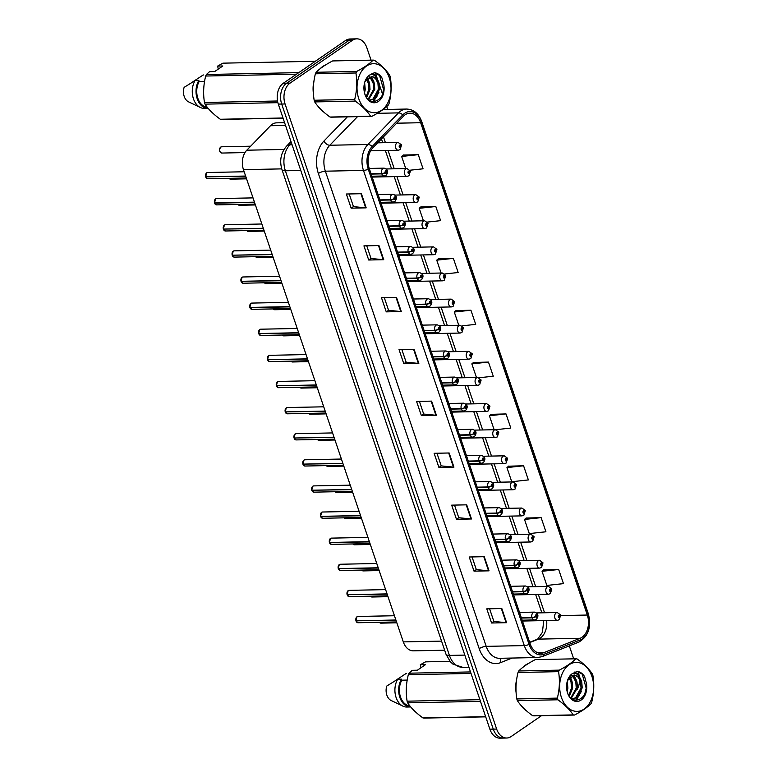 <?xml version="1.0" encoding="UTF-8"?>
<svg xmlns="http://www.w3.org/2000/svg" width="777" height="777" viewBox="0 0 777 777"><rect width="100%" height="100%" fill="white"/><g stroke="black" fill="none" stroke-linecap="round" stroke-linejoin="round"><path stroke-width="1.17" d="M444.648 650.213L413.354 650.844A15.647 10.849 -91.2 0 1 403.302 641.889L243.463 169.658A15.647 10.849 -91.2 0 1 246.795 150.204L270.513 125.719A15.647 10.849 -91.2 0 1 272.125 124.349A15.647 10.849 -91.2 0 1 276.602 122.844L284.596 122.688M322.776 66.463A25.029 17.356 88.8 0 0 320.143 68.706A25.029 17.356 88.8 0 1 322.776 66.463A25.029 17.356 88.8 0 1 325.485 64.996A25.029 17.356 88.8 0 0 322.776 66.463M314.063 80.439A25.029 17.356 88.8 0 0 313.461 93.949A25.029 17.356 88.8 0 1 314.063 80.439M318.036 106.332A25.029 17.356 88.8 0 0 323.64 111.966A25.029 17.356 88.8 0 1 318.036 106.332M525.427 665.141A25.029 17.356 88.8 0 0 522.785 667.394A25.029 17.356 88.8 0 1 525.427 665.141A25.029 17.356 88.8 0 1 528.127 663.675A25.029 17.356 88.8 0 0 525.427 665.141M516.705 679.117A25.029 17.356 88.8 0 0 516.103 692.628A25.029 17.356 88.8 0 1 516.705 679.117M520.677 705.011A25.029 17.356 88.8 0 0 526.282 710.654A25.029 17.356 88.8 0 1 520.677 705.011M405.167 114.763A16.686 11.568 -91.2 0 1 409.935 113.16A16.686 11.568 -91.2 0 1 420.658 122.717L587.305 615.044A16.686 11.568 -91.2 0 1 580.137 638.276L543.735 652.699A16.686 11.568 -91.2 0 1 540.85 653.292A16.686 11.568 -91.2 0 1 530.128 643.735L369.289 168.56A16.686 11.568 -91.2 0 1 372.843 147.815L403.438 116.229A16.686 11.568 -91.2 0 1 405.167 114.763M404.671 113.296A18.308 12.694 88.8 0 0 402.777 114.909L372.183 146.494A18.308 12.694 88.8 0 0 368.279 169.25L529.118 644.434A18.308 12.694 88.8 0 0 544.055 654.263L580.458 639.84A18.308 12.694 88.8 0 0 588.306 614.354L421.668 122.018A18.308 12.694 88.8 0 0 404.671 113.296M371.047 60.15L366.87 47.805A15.647 10.849 88.8 0 0 356.818 38.85L350.048 38.986A15.647 10.849 88.8 0 0 345.58 40.491L283.265 83.285A15.647 10.849 88.8 0 0 278.312 104.108L489.889 729.195L493.269 729.127A15.647 10.849 88.8 0 0 503.321 738.082A15.647 10.849 88.8 0 1 493.269 729.127L281.692 104.04L493.269 729.127L496.649 729.059A15.647 10.849 88.8 0 0 506.711 738.014A15.647 10.849 88.8 0 0 511.179 736.509L541.462 715.714M283.265 83.285L286.645 83.217A15.647 10.849 88.8 0 0 281.692 104.04A15.647 10.849 88.8 0 1 286.645 83.217L348.96 40.414L286.645 83.217L290.025 83.149A15.647 10.849 88.8 0 0 285.072 103.972L496.649 729.059M353.438 38.918A15.647 10.849 88.8 0 0 348.96 40.414A15.647 10.849 88.8 0 1 353.438 38.918M558.682 569.492L542.055 571.299L546.843 585.44L563.471 583.634L558.682 569.492L543.686 569.9M541.132 517.637L524.504 519.444L529.292 533.585L545.92 531.779L541.132 517.637L526.136 518.045M523.581 465.782L506.954 467.589L511.732 481.73L528.36 479.924L523.581 465.782L508.585 466.19M495.726 429.71L510.81 428.069L506.021 413.927L491.035 414.335M409.935 170.221L423.057 168.803L418.269 154.662L403.273 155.06M427.36 222.086L440.608 220.658L435.819 206.517L420.823 206.915M444.726 273.97L458.158 272.513L453.37 258.372L438.374 258.77M461.985 325.854L475.709 324.368L470.92 310.217L455.924 310.625M479.098 377.758L493.259 376.223L488.471 362.072L473.475 362.48M577.214 689.481A15.647 10.849 88.8 0 0 579.555 679.176M579.409 677.185A15.647 10.849 88.8 0 0 578.447 672.892L578.001 671.551M573.698 658.838L569.308 645.881M387.733 109.44L386.752 106.536M382.605 94.299L379.526 85.188M377.671 79.71L375.349 72.863M356.818 38.85A15.647 10.849 88.8 0 0 352.35 40.346L290.025 83.149M471.493 518.978L456.468 519.289L451.68 505.147L466.705 504.836L471.493 518.978A4.176 1.243 -18.7 0 1 471.017 518.968L466.239 504.846M489.044 570.833L474.019 571.144L469.23 556.992L484.265 556.691L489.044 570.833A4.176 1.243 -18.7 0 1 488.568 570.813L483.789 556.701M506.604 622.688L491.569 622.999L486.781 608.847L501.816 608.546L506.604 622.688A4.176 1.243 -18.7 0 1 506.118 622.668L501.34 608.556M418.842 363.413L403.817 363.723L399.028 349.582L414.054 349.271L418.842 363.413A4.176 1.243 -18.7 0 1 418.356 363.403L413.578 349.281M401.291 311.558L386.256 311.868L381.478 297.727L396.503 297.416L401.291 311.558A4.176 1.243 -18.7 0 1 400.806 311.548L396.027 297.426M383.741 259.703L368.706 260.013L363.927 245.872L378.953 245.561L383.741 259.703A4.176 1.243 -18.7 0 1 383.255 259.693L378.477 245.571M366.181 207.857L351.155 208.158L346.367 194.017L361.402 193.706L366.181 207.857A4.176 1.243 -18.7 0 1 365.705 207.838L360.926 193.716M453.943 467.123L438.918 467.433L434.129 453.292L449.155 452.981L453.943 467.123A4.176 1.243 -18.7 0 1 453.457 467.113L448.688 452.991M436.392 415.268L421.367 415.578L416.579 401.437L431.604 401.126L436.392 415.268A4.176 1.243 -18.7 0 1 435.907 415.258L431.128 401.136M421.367 415.578L423.669 413.995M419.395 401.379L423.679 414.034L435.907 415.258M438.918 467.433L441.219 465.85M436.946 453.234L441.229 465.889L453.457 467.113M351.155 208.158L353.457 206.575M349.184 193.959L353.467 206.624L365.705 207.838M368.706 260.013L371.008 258.43M366.734 245.814L371.027 258.479L383.255 259.693M386.256 311.868L388.558 310.285M384.294 297.669L388.578 310.324L400.806 311.548M403.817 363.723L406.109 362.14M401.845 349.524L406.128 362.179L418.356 363.403M491.569 622.999L493.871 621.415M489.597 608.799L493.89 621.454L506.118 622.668M474.019 571.144L476.32 569.56M472.047 556.944L476.33 569.599L488.568 570.813M456.468 519.289L458.77 517.705L471.017 518.968M488.471 362.072L471.843 363.879L473.601 362.383M476.456 377.486L471.843 363.879M470.92 310.217L454.292 312.024L456.041 310.528M458.77 325.262L454.292 312.024M453.37 258.372L436.742 260.169L438.49 258.673M441.093 273.028L436.742 260.169M435.819 206.517L419.192 208.314L420.94 206.818M423.416 220.794L419.192 208.314M418.269 154.662L401.641 156.459L403.389 154.963M405.74 168.56L401.641 156.459M506.021 413.927L489.403 415.734L491.151 414.228M494.133 429.72L489.403 415.734M506.954 467.589L508.702 466.083M524.504 519.444L526.252 517.938M542.055 571.299L543.803 569.794M458.78 517.744L454.496 505.089M489.889 729.195A15.647 10.849 88.8 0 0 499.941 738.15L506.711 738.014M370.639 150.806L398.29 150.243A3.914 2.71 -91.2 0 1 395.571 147.212A3.914 2.71 -91.2 0 1 397.008 142.793A3.914 2.71 -91.2 0 1 398.125 142.424L401.437 144.804A2.603 0.855 159.4 0 1 400.883 145.688A1.301 0.903 88.8 0 0 399.271 146.853A1.301 0.903 88.8 0 0 400.913 145.794L400.097 146.814L399.922 145.823L400.883 145.688M399.747 146.105L400.417 146.095L399.757 146.066M400.913 145.794A2.603 0.699 -16.8 0 0 401.534 145.076A2.603 0.699 -16.8 0 0 401.456 144.969M205.672 176.835L206.701 172.815L207.624 172.504A3.127 2.166 88.8 0 0 206.731 172.805A3.127 2.166 88.8 0 0 205.701 176.845L205.691 176.806M206.041 176.845L245.707 176.282M371.163 174.097L381.808 173.873A2.603 0.855 -20.6 0 0 385.275 172.62A1.301 0.903 88.8 0 0 386.878 171.455A1.301 0.903 88.8 0 0 385.237 172.523L386.062 171.494L386.227 172.484L385.275 172.62M385.237 172.523A2.603 0.699 163.2 0 1 381.701 173.572A3.914 2.71 -91.2 0 1 382.993 168.512A3.914 2.71 -91.2 0 1 384.11 168.143C388.024 169.522 388.675 171.931 386.062 175.379L384.265 175.961A3.914 2.71 -91.2 0 1 381.808 173.873M371.056 173.786L381.701 173.572M205.701 176.845L245.619 176.039M372.164 177.069L407.129 176.36A3.914 2.71 -91.2 0 1 404.409 173.329A3.914 2.71 -91.2 0 1 405.847 168.91A3.914 2.71 -91.2 0 1 406.963 168.541L410.285 170.921A2.603 0.855 159.4 0 1 409.722 171.804A1.301 0.903 88.8 0 0 408.11 172.97A1.301 0.903 88.8 0 0 409.751 171.902L408.935 172.931L408.77 171.94L409.722 171.804M409.246 172.164L408.595 172.183L409.256 172.212M409.751 171.902A2.603 0.699 -16.8 0 0 410.373 171.193A2.603 0.699 -16.8 0 0 410.295 171.086M381.012 203.185L415.967 202.476A3.914 2.71 -91.2 0 1 413.257 199.446A3.914 2.71 -91.2 0 1 414.695 195.027A3.914 2.71 -91.2 0 1 415.812 194.658L419.124 197.037A2.603 0.855 159.4 0 1 418.56 197.921A1.301 0.903 88.8 0 0 416.958 199.087A1.301 0.903 88.8 0 0 418.589 198.018L417.773 199.048L417.608 198.057L418.56 197.921M417.424 198.339L418.094 198.329M418.589 198.018A2.603 0.699 -16.8 0 0 419.211 197.309A2.603 0.699 -16.8 0 0 419.133 197.193M417.434 198.3L418.084 198.281M389.85 229.302L424.805 228.593A3.914 2.71 -91.2 0 1 422.096 225.563A3.914 2.71 -91.2 0 1 423.533 221.144A3.914 2.71 -91.2 0 1 424.65 220.775L427.962 223.154A2.603 0.855 159.4 0 1 427.399 224.038A1.301 0.903 88.8 0 0 425.796 225.204A1.301 0.903 88.8 0 0 427.437 224.135L426.612 225.165L426.447 224.174L427.399 224.038M426.262 224.456L426.932 224.436M427.437 224.135A2.603 0.699 -16.8 0 0 428.049 223.417A2.603 0.699 -16.8 0 0 427.972 223.31M426.282 224.417L426.923 224.398M398.688 255.419L433.644 254.71A3.914 2.71 -91.2 0 1 430.934 251.68A3.914 2.71 -91.2 0 1 432.371 247.261A3.914 2.71 -91.2 0 1 433.488 246.882L436.8 249.271A2.603 0.855 159.4 0 1 436.237 250.155A1.301 0.903 88.8 0 0 434.634 251.311A1.301 0.903 88.8 0 0 436.276 250.252L435.45 251.282L435.285 250.291L436.237 250.155M435.101 250.573L435.78 250.553M436.276 250.252A2.603 0.699 -16.8 0 0 436.888 249.534A2.603 0.699 -16.8 0 0 436.81 249.427M435.12 250.524L435.761 250.515M214.51 202.952L215.55 198.931L216.462 198.621A3.127 2.166 88.8 0 0 215.569 198.922A3.127 2.166 88.8 0 0 214.539 202.962L254.458 202.156M214.627 203.215A3.127 2.166 88.8 0 0 216.589 204.885L214.588 203.195L254.545 202.399M380.002 200.204L390.646 199.99A2.603 0.855 -20.6 0 0 394.114 198.737A1.301 0.903 88.8 0 0 395.716 197.572A1.301 0.903 88.8 0 0 394.085 198.63L394.901 197.611L395.066 198.601L394.114 198.737M394.085 198.63A2.603 0.699 163.2 0 1 390.549 199.679A3.914 2.71 -91.2 0 1 391.831 194.629A3.914 2.71 -91.2 0 1 392.948 194.26C396.862 195.639 397.513 198.048 394.901 201.496L393.113 202.078A3.914 2.71 -91.2 0 1 390.646 199.99M379.895 199.903L390.549 199.679M223.349 229.069L224.388 225.048L225.311 224.738A3.127 2.166 88.8 0 0 224.417 225.039A3.127 2.166 88.8 0 0 223.378 229.079L223.368 229.04M223.727 229.069L263.384 228.516M388.84 226.321L399.485 226.107A2.603 0.855 -20.6 0 0 402.952 224.854A1.301 0.903 88.8 0 0 404.555 223.689A1.301 0.903 88.8 0 0 402.923 224.747L403.739 223.727L403.904 224.718L402.952 224.854M402.923 224.747A2.603 0.699 163.2 0 1 399.388 225.796A3.914 2.71 -91.2 0 1 400.67 220.746A3.914 2.71 -91.2 0 1 401.787 220.377C405.701 221.756 406.352 224.165 403.749 227.612L401.952 228.195A3.914 2.71 -91.2 0 1 399.485 226.107M388.733 226.02L399.388 225.796M223.378 229.079L263.296 228.273M232.187 255.186L233.226 251.165L234.149 250.854A3.127 2.166 88.8 0 0 233.255 251.156A3.127 2.166 88.8 0 0 232.226 255.196L232.206 255.157M232.566 255.186L272.222 254.633M397.678 252.438L408.333 252.224A2.603 0.855 -20.6 0 0 411.791 250.971A1.301 0.903 88.8 0 0 413.403 249.805A1.301 0.903 88.8 0 0 411.761 250.864L412.577 249.844L412.742 250.835L411.791 250.971M411.761 250.864A2.603 0.699 163.2 0 1 408.226 251.913A3.914 2.71 -91.2 0 1 409.508 246.863A3.914 2.71 -91.2 0 1 410.625 246.494C414.539 247.873 415.2 250.281 412.587 253.729L410.79 254.312A3.914 2.71 -91.2 0 1 408.333 252.224M397.571 252.127L408.226 251.913M232.226 255.196L272.144 254.39M358.76 98.679A24.514 16.997 88.8 0 0 381.517 110.363A24.514 16.997 88.8 0 0 389.277 77.729A24.514 16.997 88.8 0 0 366.521 66.045A24.514 16.997 88.8 0 0 358.76 98.679M371.843 116.356C379.147 112.548 384.664 108.77 388.364 105.012A28.157 19.522 88.8 0 0 389.073 103.496C391.307 94.6 391.715 85.781 390.307 77.04A28.157 19.522 88.8 0 0 390.025 76.195A28.157 19.522 88.8 0 0 389.733 75.369C386.441 70.28 381.342 65.239 374.436 60.266A28.157 19.522 88.8 0 0 373.164 60.111L332.624 60.936C325.281 64.763 319.774 68.541 316.093 72.28A28.157 19.522 88.8 0 0 315.384 73.796C313.16 82.615 312.752 91.433 314.161 100.252L354.7 99.427A28.157 19.522 88.8 0 0 354.972 100.272A28.157 19.522 88.8 0 0 355.264 101.097L314.724 101.923C317.978 106.973 323.077 112.014 330.021 117.036A28.157 19.522 88.8 0 0 331.293 117.181L371.843 116.356A28.157 19.522 88.8 0 1 370.561 116.21C367.298 111.16 362.208 106.119 355.264 101.097M314.161 100.252A28.157 19.522 88.8 0 0 314.432 101.097A28.157 19.522 88.8 0 0 314.724 101.923M364.53 92.89L365.248 89.53L364.656 82.896M366.686 97.475L370.017 89.433L369.59 83.353L367.142 78.613M366.161 96.669L368.822 89.452L368.395 83.372L366.521 79.332M368.609 99.582L374.786 89.336L374.359 83.256L371.94 78.535L369.619 76.826M368.172 99.194L373.601 89.355L373.164 83.275L370.746 78.564L368.997 77.137M369.318 100.136L374.164 99.048L379.565 89.238L379.127 83.158L376.709 78.438L371.872 76.321L365.2 81.546M369.842 100.184L372.97 99.077L378.37 89.258L377.933 83.178L375.514 78.467L371.678 76.36M364.005 89.957L364.044 85.693M364.947 94.435A14.569 10.101 88.8 0 0 377.496 101.962A14.569 10.101 88.8 0 0 383.819 84.878L381.963 77.923C379.914 74.738 377.399 73.009 374.417 72.717L369.366 75.175A14.569 10.101 88.8 0 0 364.219 84.44A14.569 10.101 88.8 0 0 364.384 92.366A14.569 10.101 88.8 0 0 364.947 94.435M364.763 93.629C369.308 108.595 386.363 99.98 383.819 84.878M369.366 75.175C372.251 73.747 374.699 74.835 376.709 78.438M330.021 117.036L370.561 116.21M316.093 72.28L356.643 71.455A28.157 19.522 88.8 0 0 355.924 72.98L315.384 73.796M356.643 71.455C363.957 67.648 369.463 63.869 373.164 60.111M354.7 99.427C356.925 90.608 357.333 81.789 355.924 72.98M373.057 101.573L376.981 96.329M376.952 78.73L374.815 75.563L371.911 73.417M382.119 95.396L383.537 89.501L379.584 75.466L374.417 72.717M369.201 82.129L367.608 78.147M373.98 82.032L371.26 76.369M373.591 101.612L378.914 92.366M378.749 81.935L375.408 75.554L372.222 73.281M561.402 697.367A24.514 16.997 88.8 0 0 584.158 709.042A24.514 16.997 88.8 0 0 591.919 676.408A24.514 16.997 88.8 0 0 569.162 664.733A24.514 16.997 88.8 0 0 561.402 697.367M574.485 715.044C581.798 711.237 587.305 707.449 591.006 703.7A28.157 19.522 88.8 0 0 591.715 702.175C593.949 693.288 594.356 684.469 592.948 675.728A28.157 19.522 88.8 0 0 592.676 674.883A28.157 19.522 88.8 0 0 592.385 674.057C589.083 668.958 583.983 663.927 577.088 658.945A28.157 19.522 88.8 0 0 575.806 658.799L535.266 659.615C527.923 663.451 522.416 667.229 518.735 670.969A28.157 19.522 88.8 0 0 518.026 672.484C515.802 681.303 515.394 690.122 516.802 698.941L557.342 698.115A28.157 19.522 88.8 0 0 557.614 698.96A28.157 19.522 88.8 0 0 557.905 699.786L517.365 700.611C520.619 705.662 525.718 710.693 532.663 715.714A28.157 19.522 88.8 0 0 533.935 715.87L574.485 715.044A28.157 19.522 88.8 0 1 573.203 714.889C569.949 709.838 564.85 704.807 557.905 699.786M516.802 698.941A28.157 19.522 88.8 0 0 517.074 699.776A28.157 19.522 88.8 0 0 517.365 700.611M567.171 691.579L567.89 688.208L567.307 681.584M569.327 696.153L572.659 688.111L572.231 682.031L569.784 677.291M568.803 695.357L571.474 688.14L571.037 682.06L569.172 678.02M571.25 698.27L577.437 688.014L577 681.934L574.582 677.223L572.26 675.504M570.813 697.872L576.243 688.043L575.806 681.963L573.387 677.243L571.639 675.815M571.959 698.814L576.806 697.736L582.206 687.917L581.769 681.837L579.351 677.126L574.514 675.009L567.841 680.234M572.484 698.873L575.611 697.756L581.011 687.946L580.584 681.866L578.156 677.146L574.32 675.038M566.647 688.645L566.686 684.382M567.589 693.113A14.569 10.101 88.8 0 0 580.137 700.64A14.569 10.101 88.8 0 0 586.47 683.566L584.605 676.612C582.556 673.426 580.04 671.687 577.058 671.406L572.008 673.853A14.569 10.101 88.8 0 0 566.86 683.129A14.569 10.101 88.8 0 0 567.025 691.044A14.569 10.101 88.8 0 0 567.589 693.113M567.404 692.307C571.95 707.284 589.005 698.659 586.47 683.566M572.008 673.853C574.893 672.435 577.34 673.523 579.351 677.126M532.663 715.714L573.203 714.889M518.735 670.969L559.285 670.143A28.157 19.522 88.8 0 0 558.566 671.658L518.026 672.484M559.285 670.143C566.598 666.336 572.105 662.548 575.806 658.799M557.342 698.115C559.566 689.296 559.974 680.477 558.566 671.658M575.699 700.262L579.623 695.017M579.603 677.408L577.457 674.242L574.553 672.105M584.76 694.075L586.179 688.179L582.226 674.145L577.058 671.406M571.853 680.817L570.25 676.835M576.621 680.72L573.902 675.058M576.233 700.291L581.565 691.054M581.39 680.623L578.049 674.232L574.863 671.969M218.23 69.124L217.677 66.074L222.921 63.16L315.297 61.286M203.797 74.971A16.686 11.568 88.8 0 0 203.496 74.98A16.686 11.568 88.8 0 0 203.185 74.99L203.496 74.98M192.366 82.139L203.185 74.99M283.061 118.162L221.591 119.415A28.157 19.522 88.8 0 1 220.318 119.26L283.003 117.987M277.884 102.671L205.021 104.147C208.275 109.207 213.374 114.238 220.318 119.26M296.513 74.184L205.682 76.029C203.457 84.848 203.05 93.667 204.458 102.486L277.525 101M204.458 102.486A28.157 19.522 88.8 0 0 205.021 104.147M217.677 66.074L222.834 65.967L214.714 71.542L209.567 71.639L206.391 74.505L298.766 72.63M206.391 74.505A28.157 19.522 88.8 0 0 205.682 76.029M204.565 81.4L199.174 81.517A15.647 10.849 88.8 0 0 197.708 97.844A15.647 10.849 88.8 0 0 207.236 107.207M199.174 81.517L198.834 80.487A16.686 11.568 88.8 0 0 197.135 98.514A16.686 11.568 88.8 0 0 207.925 108.265A16.686 11.568 88.8 0 0 208.09 108.265M198.834 80.487L195.076 80.565A16.686 11.568 88.8 0 0 200.33 107.488A16.686 11.568 88.8 0 0 204.166 108.343A16.686 11.568 88.8 0 0 204.477 108.333M195.076 80.565L184.13 87.354A10.431 7.236 88.8 0 0 188.5 101.816L200.33 107.488M420.872 667.812L420.328 664.753L425.563 661.849L449.98 661.353M406.439 673.659A16.686 11.568 88.8 0 0 406.138 673.659A16.686 11.568 88.8 0 0 405.827 673.669L406.138 673.659M395.017 680.827L405.827 673.669M485.712 716.85L424.232 718.094A28.157 19.522 88.8 0 1 422.96 717.948L485.654 716.666M480.468 701.359L407.663 702.835C410.916 707.886 416.016 712.927 422.96 717.948M471.017 673.436L408.323 674.708C406.099 683.527 405.691 692.346 407.099 701.165L479.904 699.688M407.099 701.165A28.157 19.522 88.8 0 0 407.663 702.835M420.328 664.753L425.475 664.646L417.356 670.221L412.208 670.328L409.042 673.193L470.512 671.94M409.042 673.193A28.157 19.522 88.8 0 0 408.323 674.708M407.206 680.089L401.826 680.196A15.647 10.849 88.8 0 0 400.359 696.532A15.647 10.849 88.8 0 0 409.877 705.895M401.826 680.196L401.476 679.166A16.686 11.568 88.8 0 0 399.776 697.202A16.686 11.568 88.8 0 0 410.567 706.953A16.686 11.568 88.8 0 0 410.732 706.944M401.476 679.166L397.717 679.244A16.686 11.568 88.8 0 0 402.981 706.176A16.686 11.568 88.8 0 0 406.818 707.031A16.686 11.568 88.8 0 0 407.119 707.021M397.717 679.244L386.781 686.042A10.431 7.236 88.8 0 0 391.142 700.504L402.981 706.176M407.527 281.536L442.482 280.827A3.914 2.71 -91.2 0 1 439.772 277.797A3.914 2.71 -91.2 0 1 441.21 273.378A3.914 2.71 -91.2 0 1 442.327 272.999L445.639 275.388A2.603 0.855 159.4 0 1 445.075 276.262A1.301 0.903 88.8 0 0 443.473 277.428A1.301 0.903 88.8 0 0 445.114 276.369L444.298 277.399L444.123 276.398L445.075 276.262M443.949 276.69L444.619 276.67M445.114 276.369A2.603 0.699 -16.8 0 0 445.726 275.65A2.603 0.699 -16.8 0 0 445.658 275.544M443.958 276.641L444.599 276.631M416.365 307.653L451.32 306.934A3.914 2.71 -91.2 0 1 448.611 303.914A3.914 2.71 -91.2 0 1 450.048 299.495A3.914 2.71 -91.2 0 1 451.165 299.116L454.477 301.505A2.603 0.855 159.4 0 1 453.914 302.379A1.301 0.903 88.8 0 0 452.311 303.545A1.301 0.903 88.8 0 0 453.953 302.486L453.137 303.516L452.962 302.515L453.914 302.379M452.787 302.797L453.457 302.787M453.953 302.486A2.603 0.699 -16.8 0 0 454.574 301.767A2.603 0.699 -16.8 0 0 454.496 301.661M452.797 302.758L453.438 302.748M425.204 333.76L460.169 333.051A3.914 2.71 -91.2 0 1 457.449 330.031A3.914 2.71 -91.2 0 1 458.886 325.612A3.914 2.71 -91.2 0 1 460.003 325.233L463.315 327.622A2.603 0.855 159.4 0 1 462.752 328.496A1.301 0.903 88.8 0 0 461.149 329.662A1.301 0.903 88.8 0 0 462.791 328.603L461.975 329.623L461.8 328.632L462.752 328.496M461.625 328.914L462.296 328.904M462.791 328.603A2.603 0.699 -16.8 0 0 463.413 327.884A2.603 0.699 -16.8 0 0 463.335 327.777M461.635 328.875L462.276 328.865M241.025 281.303L242.065 277.282L242.987 276.971A3.127 2.166 88.8 0 0 242.094 277.272A3.127 2.166 88.8 0 0 241.064 281.313L241.055 281.274M241.404 281.303L281.06 280.75M406.517 278.555L417.171 278.341A2.603 0.855 -20.6 0 0 420.639 277.088A1.301 0.903 88.8 0 0 422.241 275.922A1.301 0.903 88.8 0 0 420.6 276.981L421.416 275.952L421.59 276.952L420.639 277.088M420.6 276.981A2.603 0.699 163.2 0 1 417.064 278.03A3.914 2.71 -91.2 0 1 418.356 272.98A3.914 2.71 -91.2 0 1 419.473 272.601C423.387 273.98 424.038 276.398 421.425 279.846L419.629 280.429A3.914 2.71 -91.2 0 1 417.171 278.341M406.42 278.244L417.064 278.03M241.064 281.313L280.983 280.497M249.864 307.42L250.903 303.399L251.826 303.088A3.127 2.166 88.8 0 0 250.932 303.389A3.127 2.166 88.8 0 0 249.903 307.43L249.893 307.391M249.98 307.673A3.127 2.166 88.8 0 0 251.952 309.343L249.951 307.663L289.899 306.866M415.355 304.671L426.01 304.458A2.603 0.855 -20.6 0 0 429.477 303.205A1.301 0.903 88.8 0 0 431.08 302.039A1.301 0.903 88.8 0 0 429.438 303.098L430.254 302.068L430.429 303.069L429.477 303.205M429.438 303.098A2.603 0.699 163.2 0 1 425.903 304.147A3.914 2.71 -91.2 0 1 427.195 299.096A3.914 2.71 -91.2 0 1 428.312 298.718C432.226 300.097 432.876 302.515 430.264 305.963L428.467 306.546A3.914 2.71 -91.2 0 1 426.01 304.458M415.258 304.361L425.903 304.147M249.903 307.43L289.821 306.614M258.712 333.537L259.741 329.506L260.664 329.205A3.127 2.166 88.8 0 0 259.771 329.506A3.127 2.166 88.8 0 0 258.741 333.547L298.659 332.731M259.081 333.537L298.747 332.983M424.203 330.788L434.848 330.575A2.603 0.855 -20.6 0 0 438.315 329.312A1.301 0.903 88.8 0 0 439.918 328.156A1.301 0.903 88.8 0 0 438.277 329.215L439.092 328.185L439.267 329.176L438.315 329.312M438.277 329.215A2.603 0.699 163.2 0 1 434.741 330.264A3.914 2.71 -91.2 0 1 436.033 325.213A3.914 2.71 -91.2 0 1 437.15 324.835C441.064 326.214 441.715 328.632 439.102 332.07L437.305 332.653A3.914 2.71 -91.2 0 1 434.848 330.575M424.096 330.478L434.741 330.264M434.042 359.877L469.007 359.168A3.914 2.71 -91.2 0 1 466.287 356.148A3.914 2.71 -91.2 0 1 467.725 351.728A3.914 2.71 -91.2 0 1 468.842 351.35L472.154 353.729A2.603 0.855 159.4 0 1 471.6 354.613A1.301 0.903 88.8 0 0 469.988 355.779A1.301 0.903 88.8 0 0 471.629 354.72L470.813 355.74L470.648 354.749L471.6 354.613M470.464 355.031L471.134 355.021M471.629 354.72A2.603 0.699 -16.8 0 0 472.251 354.001A2.603 0.699 -16.8 0 0 472.173 353.894M470.473 354.992L471.124 354.982M442.89 385.994L477.845 385.285A3.914 2.71 -91.2 0 1 475.135 382.255A3.914 2.71 -91.2 0 1 476.563 377.836A3.914 2.71 -91.2 0 1 477.69 377.467L481.002 379.846A2.603 0.855 159.4 0 1 480.439 380.73A1.301 0.903 88.8 0 0 478.836 381.895A1.301 0.903 88.8 0 0 480.468 380.837L479.652 381.857L479.487 380.866L480.439 380.73M479.302 381.148L479.972 381.138M480.468 380.837A2.603 0.699 -16.8 0 0 481.089 380.118A2.603 0.699 -16.8 0 0 481.012 380.011M479.312 381.109L479.963 381.089M451.728 412.111L486.684 411.402A3.914 2.71 -91.2 0 1 483.974 408.372A3.914 2.71 -91.2 0 1 485.411 403.953A3.914 2.71 -91.2 0 1 486.528 403.584L489.84 405.963A2.603 0.855 159.4 0 1 489.277 406.847A1.301 0.903 88.8 0 0 487.674 408.012A1.301 0.903 88.8 0 0 489.306 406.944L488.49 407.974L488.325 406.983L489.277 406.847M488.801 407.206L488.16 407.226L488.811 407.255M489.306 406.944A2.603 0.699 -16.8 0 0 489.928 406.235A2.603 0.699 -16.8 0 0 489.85 406.128M460.567 438.228L495.522 437.519A3.914 2.71 -91.2 0 1 492.812 434.489A3.914 2.71 -91.2 0 1 494.25 430.07A3.914 2.71 -91.2 0 1 495.367 429.7L498.679 432.08A2.603 0.855 159.4 0 1 498.115 432.964A1.301 0.903 88.8 0 0 496.513 434.129A1.301 0.903 88.8 0 0 498.154 433.061L497.329 434.09L497.163 433.1L498.115 432.964M496.979 433.381L497.649 433.372M498.154 433.061A2.603 0.699 -16.8 0 0 498.766 432.352A2.603 0.699 -16.8 0 0 498.688 432.235M496.998 433.343L497.639 433.323M469.405 464.345L504.36 463.636A3.914 2.71 -91.2 0 1 501.651 460.606A3.914 2.71 -91.2 0 1 503.088 456.186A3.914 2.71 -91.2 0 1 504.205 455.817L507.517 458.197A2.603 0.855 159.4 0 1 506.954 459.081A1.301 0.903 88.8 0 0 505.351 460.246A1.301 0.903 88.8 0 0 506.992 459.178L506.177 460.207L506.002 459.217L506.954 459.081M505.827 459.498L506.497 459.479M506.992 459.178A2.603 0.699 -16.8 0 0 507.604 458.459A2.603 0.699 -16.8 0 0 507.527 458.352M505.837 459.46L506.478 459.44M267.55 359.654L268.58 355.623L269.502 355.322A3.127 2.166 88.8 0 0 268.609 355.623A3.127 2.166 88.8 0 0 267.579 359.664L267.57 359.625M267.919 359.654L307.585 359.1M433.042 356.905L443.686 356.692A2.603 0.855 -20.6 0 0 447.154 355.429A1.301 0.903 88.8 0 0 448.756 354.263A1.301 0.903 88.8 0 0 447.115 355.332L447.94 354.302L448.106 355.293L447.154 355.429M447.115 355.332A2.603 0.699 163.2 0 1 443.58 356.381A3.914 2.71 -91.2 0 1 444.871 351.33A3.914 2.71 -91.2 0 1 445.988 350.951C449.902 352.331 450.553 354.749 447.94 358.187L446.144 358.77A3.914 2.71 -91.2 0 1 443.686 356.692M432.935 356.594L443.58 356.381M267.579 359.664L307.498 358.848M276.389 385.761L277.428 381.74L278.341 381.439A3.127 2.166 88.8 0 0 277.447 381.73A3.127 2.166 88.8 0 0 276.418 385.771L276.408 385.732M276.758 385.771L316.424 385.207M441.88 383.022L452.525 382.799A2.603 0.855 -20.6 0 0 455.992 381.546A1.301 0.903 88.8 0 0 457.595 380.38A1.301 0.903 88.8 0 0 455.953 381.449L456.779 380.419L456.944 381.41L455.992 381.546M455.953 381.449A2.603 0.699 163.2 0 1 452.428 382.498A3.914 2.71 -91.2 0 1 453.71 377.447A3.914 2.71 -91.2 0 1 454.827 377.068C458.741 378.448 459.392 380.856 456.779 384.304L454.992 384.887A3.914 2.71 -91.2 0 1 452.525 382.799M441.773 382.711L452.428 382.498M276.418 385.771L316.336 384.965M285.227 411.878L286.266 407.857L287.179 407.546A3.127 2.166 88.8 0 0 286.286 407.847A3.127 2.166 88.8 0 0 285.256 411.888L285.246 411.849M285.606 411.888L325.262 411.324M450.718 409.139L461.363 408.916A2.603 0.855 -20.6 0 0 464.831 407.663A1.301 0.903 88.8 0 0 466.433 406.497A1.301 0.903 88.8 0 0 464.801 407.566L465.617 406.536L465.782 407.527L464.831 407.663M464.801 407.566A2.603 0.699 163.2 0 1 461.266 408.615A3.914 2.71 -91.2 0 1 462.548 403.554A3.914 2.71 -91.2 0 1 463.665 403.185C467.579 404.564 468.23 406.973 465.627 410.421L463.83 411.004A3.914 2.71 -91.2 0 1 461.363 408.916M450.611 408.828L461.266 408.615M285.256 411.888L325.174 411.082M294.065 437.995L295.105 433.974L296.027 433.663A3.127 2.166 88.8 0 0 295.134 433.964A3.127 2.166 88.8 0 0 294.104 438.005L334.013 437.198M294.444 438.005L334.1 437.441M459.557 435.246L470.211 435.033A2.603 0.855 -20.6 0 0 473.669 433.78A1.301 0.903 88.8 0 0 475.281 432.614A1.301 0.903 88.8 0 0 473.64 433.673L474.456 432.653L474.621 433.644L473.669 433.78M473.64 433.673A2.603 0.699 163.2 0 1 470.104 434.722A3.914 2.71 -91.2 0 1 471.386 429.671A3.914 2.71 -91.2 0 1 472.503 429.302C476.418 430.681 477.078 433.09 474.465 436.538L472.669 437.121A3.914 2.71 -91.2 0 1 470.211 435.033M459.45 434.945L470.104 434.722M302.904 464.112L303.943 460.091L304.866 459.78A3.127 2.166 88.8 0 0 303.972 460.081A3.127 2.166 88.8 0 0 302.943 464.122L302.933 464.083M303.283 464.112L342.939 463.558M468.395 461.363L479.05 461.149A2.603 0.855 -20.6 0 0 482.507 459.897A1.301 0.903 88.8 0 0 484.12 458.731A1.301 0.903 88.8 0 0 482.478 459.79L483.294 458.77L483.469 459.761L482.507 459.897M482.478 459.79A2.603 0.699 163.2 0 1 478.943 460.839A3.914 2.71 -91.2 0 1 480.235 455.788A3.914 2.71 -91.2 0 1 481.351 455.419C485.266 456.798 485.916 459.207 483.304 462.655L481.507 463.238A3.914 2.71 -91.2 0 1 479.05 461.149M468.288 461.062L478.943 460.839M302.943 464.122L342.861 463.315M478.243 490.462L513.199 489.753A3.914 2.71 -91.2 0 1 510.489 486.723A3.914 2.71 -91.2 0 1 511.926 482.303A3.914 2.71 -91.2 0 1 513.043 481.925L516.355 484.314A2.603 0.855 159.4 0 1 515.792 485.188A1.301 0.903 88.8 0 0 514.189 486.353A1.301 0.903 88.8 0 0 515.831 485.295L515.015 486.324L514.84 485.334L515.792 485.188M514.665 485.615L515.336 485.596M515.831 485.295A2.603 0.699 -16.8 0 0 516.443 484.576A2.603 0.699 -16.8 0 0 516.375 484.469M514.675 485.567L515.316 485.557M487.082 516.579L522.047 515.87A3.914 2.71 -91.2 0 1 519.327 512.839A3.914 2.71 -91.2 0 1 520.765 508.42A3.914 2.71 -91.2 0 1 521.882 508.041L525.194 510.431A2.603 0.855 159.4 0 1 524.63 511.305A1.301 0.903 88.8 0 0 523.028 512.47A1.301 0.903 88.8 0 0 524.669 511.412L523.853 512.441L523.679 511.441L524.63 511.305M523.504 511.732L524.174 511.713M524.669 511.412A2.603 0.699 -16.8 0 0 525.291 510.693A2.603 0.699 -16.8 0 0 525.213 510.586M523.513 511.684L524.154 511.674M495.92 542.686L530.885 541.977A3.914 2.71 -91.2 0 1 528.166 538.956A3.914 2.71 -91.2 0 1 529.603 534.537A3.914 2.71 -91.2 0 1 530.72 534.158L534.032 536.548A2.603 0.855 159.4 0 1 533.478 537.422A1.301 0.903 88.8 0 0 531.866 538.587A1.301 0.903 88.8 0 0 533.508 537.529L532.692 538.558L532.517 537.558L533.478 537.422M532.342 537.839L533.012 537.83M533.508 537.529A2.603 0.699 -16.8 0 0 534.129 536.81A2.603 0.699 -16.8 0 0 534.052 536.703M532.352 537.801L533.003 537.791M504.768 568.803L539.724 568.094A3.914 2.71 -91.2 0 1 537.014 565.073A3.914 2.71 -91.2 0 1 538.442 560.654A3.914 2.71 -91.2 0 1 539.559 560.275L542.88 562.665A2.603 0.855 159.4 0 1 542.317 563.539A1.301 0.903 88.8 0 0 540.705 564.704A1.301 0.903 88.8 0 0 542.346 563.646L541.53 564.665L541.365 563.675L542.317 563.539M541.181 563.956L541.851 563.947M542.346 563.646A2.603 0.699 -16.8 0 0 542.968 562.927A2.603 0.699 -16.8 0 0 542.89 562.82M541.19 563.917L541.841 563.908M513.607 594.92L548.562 594.211A3.914 2.71 -91.2 0 1 545.852 591.19A3.914 2.71 -91.2 0 1 547.29 586.771A3.914 2.71 -91.2 0 1 548.407 586.392L551.719 588.772A2.603 0.855 159.4 0 1 551.155 589.656A1.301 0.903 88.8 0 0 549.553 590.821A1.301 0.903 88.8 0 0 551.184 589.762L550.369 590.782L550.203 589.792L551.155 589.656M550.019 590.073L550.689 590.064M551.184 589.762A2.603 0.699 -16.8 0 0 551.806 589.044A2.603 0.699 -16.8 0 0 551.728 588.937M550.038 590.034L550.679 590.025M522.445 621.037L557.4 620.328A3.914 2.71 -91.2 0 1 554.691 617.297A3.914 2.71 -91.2 0 1 556.128 612.878A3.914 2.71 -91.2 0 1 557.245 612.509L560.557 614.889A2.603 0.855 159.4 0 1 559.994 615.772A1.301 0.903 88.8 0 0 558.391 616.938A1.301 0.903 88.8 0 0 560.032 615.87L559.207 616.899L559.042 615.908L559.994 615.772M558.857 616.19L559.527 616.18M560.032 615.87A2.603 0.699 -16.8 0 0 560.644 615.161A2.603 0.699 -16.8 0 0 560.567 615.054M558.877 616.151L559.518 616.132M311.742 490.229L312.781 486.208L313.704 485.897A3.127 2.166 88.8 0 0 312.81 486.198A3.127 2.166 88.8 0 0 311.781 490.238L311.771 490.2M312.121 490.229L351.777 489.675M477.233 487.48L487.888 487.266A2.603 0.855 -20.6 0 0 491.355 486.013A1.301 0.903 88.8 0 0 492.958 484.848A1.301 0.903 88.8 0 0 491.317 485.907L492.132 484.887L492.307 485.878L491.355 486.013M491.317 485.907A2.603 0.699 163.2 0 1 487.781 486.956A3.914 2.71 -91.2 0 1 489.073 481.905A3.914 2.71 -91.2 0 1 490.19 481.526C494.104 482.915 494.755 485.324 492.142 488.772L490.345 489.355A3.914 2.71 -91.2 0 1 487.888 487.266M477.136 487.169L487.781 486.956M311.781 490.238L351.699 489.432M320.58 516.346L321.62 512.325L322.542 512.014A3.127 2.166 88.8 0 0 321.649 512.315A3.127 2.166 88.8 0 0 320.619 516.355L320.61 516.317M320.959 516.346L360.615 515.792M486.081 513.597L496.726 513.383A2.603 0.855 -20.6 0 0 500.194 512.13A1.301 0.903 88.8 0 0 501.796 510.965A1.301 0.903 88.8 0 0 500.155 512.024L500.971 510.994L501.146 511.994L500.194 512.13M500.155 512.024A2.603 0.699 163.2 0 1 496.62 513.073A3.914 2.71 -91.2 0 1 497.911 508.022A3.914 2.71 -91.2 0 1 499.028 507.643C502.942 509.022 503.593 511.441 500.98 514.889L499.184 515.472A3.914 2.71 -91.2 0 1 496.726 513.383M485.975 513.286L496.62 513.073M320.619 516.355L360.538 515.539M329.458 542.472L330.458 538.442L331.381 538.131A3.127 2.166 88.8 0 0 330.487 538.432A3.127 2.166 88.8 0 0 329.458 542.472L369.376 541.656M329.798 542.463L369.463 541.909M494.92 539.714L505.565 539.5A2.603 0.855 -20.6 0 0 509.032 538.247A1.301 0.903 88.8 0 0 510.635 537.082A1.301 0.903 88.8 0 0 508.993 538.14L509.809 537.111L509.984 538.102L509.032 538.247M508.993 538.14A2.603 0.699 163.2 0 1 505.458 539.189A3.914 2.71 -91.2 0 1 506.75 534.139A3.914 2.71 -91.2 0 1 507.867 533.76C511.781 535.139 512.432 537.558 509.819 541.006L508.022 541.588A3.914 2.71 -91.2 0 1 505.565 539.5M494.813 539.403L505.458 539.189M338.267 568.579L339.296 564.549L340.219 564.248A3.127 2.166 88.8 0 0 339.326 564.549A3.127 2.166 88.8 0 0 338.296 568.589L378.214 567.773M338.636 568.579L378.302 568.026M503.758 565.831L514.403 565.617A2.603 0.855 -20.6 0 0 517.87 564.355A1.301 0.903 88.8 0 0 519.473 563.189A1.301 0.903 88.8 0 0 517.832 564.257L518.657 563.228L518.822 564.219L517.87 564.355M517.832 564.257A2.603 0.699 163.2 0 1 514.306 565.306A3.914 2.71 -91.2 0 1 515.588 560.256A3.914 2.71 -91.2 0 1 516.705 559.877C520.619 561.256 521.27 563.675 518.657 567.113L516.86 567.696A3.914 2.71 -91.2 0 1 514.403 565.617M503.651 565.52L514.306 565.306M387.053 593.89L347.134 594.706L348.145 590.666L349.058 590.365A3.127 2.166 88.8 0 0 348.164 590.656A3.127 2.166 88.8 0 0 347.134 594.706L347.125 594.667M347.484 594.696L387.14 594.143M512.597 591.948L523.242 591.724A2.603 0.855 -20.6 0 0 526.709 590.471A1.301 0.903 88.8 0 0 528.311 589.306A1.301 0.903 88.8 0 0 526.68 590.374L527.496 589.345L527.661 590.335L526.709 590.471M526.68 590.374A2.603 0.699 163.2 0 1 523.144 591.423A3.914 2.71 -91.2 0 1 524.426 586.373A3.914 2.71 -91.2 0 1 525.543 585.994C529.458 587.373 530.108 589.792 527.496 593.23L525.708 593.813A3.914 2.71 -91.2 0 1 523.242 591.724M512.49 591.637L523.144 591.423M395.891 620.007L355.983 620.813L356.983 616.783L357.906 616.472A3.127 2.166 88.8 0 0 357.012 616.773A3.127 2.166 88.8 0 0 355.983 620.813L355.963 620.784M356.322 620.813L395.979 620.25M521.435 618.065L532.09 617.841A2.603 0.855 -20.6 0 0 535.547 616.588A1.301 0.903 88.8 0 0 537.16 615.423A1.301 0.903 88.8 0 0 535.518 616.491L536.334 615.462L536.499 616.452L535.547 616.588M535.518 616.491A2.603 0.699 163.2 0 1 531.983 617.54A3.914 2.71 -91.2 0 1 533.265 612.49A3.914 2.71 -91.2 0 1 534.382 612.111C538.296 613.49 538.947 615.899 536.344 619.347L534.547 619.929A3.914 2.71 -91.2 0 1 532.09 617.841M521.328 617.754L531.983 617.54M285.518 125.418L270.513 125.719M284.023 149.446L246.795 150.204M281.74 168.881L243.463 169.658M441.569 641.112L403.302 641.889M580.137 638.276L538.442 639.121A16.686 11.568 88.8 0 0 540.316 638.111A16.686 11.568 88.8 0 0 546.629 620.551M529.729 642.569L538.442 639.121A9.382 6.546 -111.6 0 0 536.79 639.452L537.878 638.859L542.385 632.352L543.774 620.609M420.658 122.717L396.688 123.203M529.118 644.434A5.216 1.554 161.3 0 1 524.3 645.59L363.461 170.406A20.862 14.462 -91.2 0 1 367.9 144.473L398.494 112.888A20.862 14.462 -91.2 0 1 400.66 111.053A20.862 14.462 -91.2 0 1 406.614 109.052L383.061 109.538M402.777 114.909A5.216 3.098 44.1 0 0 398.494 112.888L377.292 113.325M372.183 146.494A5.216 3.098 44.1 0 0 367.9 144.473L329.807 145.25A20.862 14.462 88.8 0 0 325.369 171.183L363.461 170.406A5.216 1.554 -18.7 0 0 368.279 169.25M537.703 657.527A20.862 14.462 -91.2 0 1 524.3 645.59L486.208 646.357A20.862 14.462 88.8 0 0 499.611 658.304L537.703 657.527L542.229 656.614L578.632 642.181C588.374 636.538 591.618 627.107 588.364 613.888L421.717 121.552A5.216 1.554 161.3 0 1 421.668 122.018M544.055 654.263A5.216 3.642 68.4 0 1 542.229 656.614M580.458 639.84A5.216 3.642 68.4 0 1 578.632 642.181M512.13 658.051L500.466 662.674A26.078 18.085 -91.2 0 1 479.205 648.669L318.366 173.485A26.078 18.085 -91.2 0 1 323.922 141.064L347.368 116.861M352.35 40.346L345.58 40.491M285.072 103.972L278.312 104.108M357.507 116.647L329.807 145.25A5.216 3.098 -135.9 0 1 323.922 141.064M318.366 173.485A5.216 1.554 -18.7 0 1 325.369 171.183L486.208 646.357A5.216 1.554 -18.7 0 0 479.205 648.669M501.486 658.265A5.216 3.642 -111.6 0 0 500.466 662.674M543.735 652.699L537.946 652.816M587.305 615.044L560.751 615.588M544.541 612.762L538.335 594.424M535.703 586.645L529.496 568.308M526.864 560.538L520.648 542.191M518.026 534.421L511.81 516.074M509.178 508.304L502.972 489.957M500.339 482.187L494.133 463.84M491.501 456.07L485.295 437.723M482.663 429.953L476.456 411.606M473.824 403.836L467.618 385.489M464.986 377.719L458.77 359.382M456.148 351.612L449.932 333.265M447.309 325.495L441.093 307.148M438.461 299.378L432.255 281.031M429.623 273.261L423.416 254.914M420.784 247.144L414.578 228.797M411.946 221.027L405.74 202.68M403.108 194.91L396.901 176.564M394.269 168.794L388.053 150.456M385.431 142.677L383.459 136.859M291.511 143.114L289.831 144.852L292.084 144.804M281.993 169.677A10.431 3.118 -18.7 0 0 285.382 170.785L449.417 655.409A20.862 14.462 88.8 0 0 462.83 667.346L453.01 664.17L450.359 661.771L446.027 654.292L281.993 169.677C279.312 160.742 280.847 152.884 286.606 146.105A10.431 6.197 44.1 0 1 289.831 144.852A20.862 14.462 88.8 0 0 285.382 170.785L300.777 170.474M446.027 654.292A10.431 3.118 -18.7 0 0 449.417 655.409L464.811 655.098M220.746 147.086A3.127 2.166 88.8 0 0 219.6 150.621A3.127 2.166 88.8 0 0 221.775 153.05C219.347 151.894 218.997 149.912 220.726 147.096L221.639 146.785A3.127 2.166 88.8 0 0 220.746 147.086M219.638 150.796A3.021 2.098 -91.2 0 1 219.6 149.126M205.614 176.515A3.021 2.098 -91.2 0 1 205.584 174.844M205.788 177.098A3.127 2.166 88.8 0 0 207.75 178.768L246.28 177.982M229.098 178.331A3.127 2.166 88.8 0 0 230.614 179.166L229.079 178.331M237.937 204.448A3.127 2.166 88.8 0 0 239.452 205.274L237.917 204.448M246.775 230.565A3.127 2.166 88.8 0 0 248.29 231.391L246.756 230.565M255.614 256.682A3.127 2.166 88.8 0 0 257.129 257.508L255.594 256.682M214.452 202.632A3.021 2.098 -91.2 0 1 214.423 200.961M223.3 228.749A3.021 2.098 -91.2 0 1 223.261 227.078M223.465 229.332A3.127 2.166 88.8 0 0 225.437 230.992L263.957 230.215M232.138 254.866A3.021 2.098 -91.2 0 1 232.1 253.185M232.304 255.439A3.127 2.166 88.8 0 0 234.275 257.109L272.795 256.332M264.462 282.799A3.127 2.166 88.8 0 0 265.967 283.624L264.433 282.799M273.3 308.906A3.127 2.166 88.8 0 0 274.805 309.741L273.271 308.906M282.138 335.023A3.127 2.166 88.8 0 0 283.644 335.858L282.109 335.023M240.977 280.983A3.021 2.098 -91.2 0 1 240.938 279.302M241.142 281.556A3.127 2.166 88.8 0 0 243.114 283.226L281.633 282.449M249.815 307.09A3.021 2.098 -91.2 0 1 249.786 305.419M258.654 333.207A3.021 2.098 -91.2 0 1 258.624 331.536M258.828 333.789A3.127 2.166 88.8 0 0 260.79 335.46L299.32 334.673M290.977 361.14A3.127 2.166 88.8 0 0 292.492 361.975L290.948 361.14M299.815 387.257A3.127 2.166 88.8 0 0 301.33 388.092L299.796 387.257M308.654 413.374A3.127 2.166 88.8 0 0 310.169 414.199L308.634 413.374M317.492 439.491A3.127 2.166 88.8 0 0 319.007 440.316L317.472 439.491M326.34 465.608A3.127 2.166 88.8 0 0 327.845 466.433L326.311 465.608M267.492 359.324A3.021 2.098 -91.2 0 1 267.463 357.653M267.667 359.906A3.127 2.166 88.8 0 0 269.629 361.577L308.158 360.79M276.33 385.441A3.021 2.098 -91.2 0 1 276.301 383.77M276.505 386.023A3.127 2.166 88.8 0 0 278.467 387.694L316.997 386.907M285.178 411.557A3.021 2.098 -91.2 0 1 285.14 409.887M285.344 412.14A3.127 2.166 88.8 0 0 287.315 413.811L325.835 413.024M294.017 437.674A3.021 2.098 -91.2 0 1 293.978 436.004M294.182 438.257A3.127 2.166 88.8 0 0 296.154 439.918L334.673 439.141M302.855 463.791A3.021 2.098 -91.2 0 1 302.816 462.121M303.02 464.374A3.127 2.166 88.8 0 0 304.992 466.035L343.512 465.258M335.178 491.724A3.127 2.166 88.8 0 0 336.684 492.55L335.149 491.724M344.017 517.841A3.127 2.166 88.8 0 0 345.522 518.667L343.988 517.841M352.855 543.949A3.127 2.166 88.8 0 0 354.37 544.784L352.826 543.949M361.693 570.065A3.127 2.166 88.8 0 0 363.209 570.901L361.674 570.065M370.532 596.182A3.127 2.166 88.8 0 0 372.047 597.018L370.512 596.182M379.37 622.299A3.127 2.166 88.8 0 0 380.885 623.135L379.351 622.299M311.694 489.908A3.021 2.098 -91.2 0 1 311.655 488.228M311.859 490.481A3.127 2.166 88.8 0 0 313.83 492.152L352.35 491.375M320.532 516.025A3.021 2.098 -91.2 0 1 320.503 514.345M320.707 516.598A3.127 2.166 88.8 0 0 322.669 518.269L361.198 517.492M329.37 542.132A3.021 2.098 -91.2 0 1 329.341 540.462M329.545 542.715A3.127 2.166 88.8 0 0 331.507 544.386L370.037 543.599M338.209 568.249A3.021 2.098 -91.2 0 1 338.18 566.579M338.383 568.832A3.127 2.166 88.8 0 0 340.345 570.503L378.875 569.716M347.057 594.366A3.021 2.098 -91.2 0 1 347.018 592.696M347.222 594.949A3.127 2.166 88.8 0 0 349.194 596.619L387.713 595.833M355.895 620.483A3.021 2.098 -91.2 0 1 355.856 618.813M356.06 621.066A3.127 2.166 88.8 0 0 358.032 622.736L396.552 621.95M421.717 121.552C418.725 113.529 413.694 109.363 406.614 109.052M529.632 642.288L536.79 639.452M541.851 612.82L535.644 594.473M533.012 586.703L526.806 568.356M524.174 560.586L517.958 542.239M515.336 534.469L509.12 516.132M506.487 508.352L500.281 490.015M497.649 482.245L491.443 463.898M488.811 456.128L482.604 437.781M479.972 430.011L473.766 411.664M471.134 403.894L464.928 385.547M462.296 377.777L456.08 359.43M453.457 351.66L447.241 333.314M444.609 325.544L438.403 307.197M435.771 299.427L429.564 281.089M426.932 273.31L420.726 254.973M418.094 247.203L411.888 228.856M409.256 221.086L403.049 202.739M400.417 194.969L394.201 176.622M391.579 168.852L385.363 150.505M382.731 142.735L381.449 138.928M462.83 667.346L468.91 667.229M286.606 146.105L290.986 141.579M221.775 153.05L244.978 152.574M221.639 146.785L250.67 146.202M398.29 150.243L400.077 149.66L401.534 145.076M377.661 142.842L398.125 142.424M207.624 172.504L244.172 171.766M369.25 168.444L384.11 168.143M371.882 176.214L384.265 175.961M207.75 178.768L205.75 177.088M230.614 179.166L246.571 178.836M407.129 176.36L408.925 175.777L410.373 171.193M386.344 168.959L406.963 168.541M239.452 205.274L255.41 204.953M415.967 202.476L417.764 201.894L419.211 197.309M395.182 195.076L415.812 194.658M248.29 231.391L264.248 231.07M424.805 228.593L426.602 228.011L428.049 223.417M404.021 221.192L424.65 220.775M257.129 257.508L273.086 257.187M433.644 254.71L435.441 254.128L436.888 249.534M412.859 247.309L433.488 246.882M216.462 198.621L253.011 197.882M216.589 204.885L255.118 204.098M378.088 194.561L392.948 194.26M380.72 202.331L393.113 202.078M225.311 224.738L261.849 223.999M386.927 220.678L401.787 220.377M389.559 228.448L401.952 228.195M225.437 230.992L223.436 229.312M234.149 250.854L270.697 250.116M395.765 246.795L410.625 246.494M398.397 254.565L410.79 254.312M234.275 257.109L232.274 255.429M369.444 100.223L370.435 100.204M572.086 698.902L573.076 698.882M204.166 108.343L207.925 108.265M406.818 707.031L410.567 706.953M265.967 283.624L281.925 283.304M442.482 280.827L444.279 280.244L445.726 275.65M421.707 273.417L442.327 272.999M274.805 309.741L290.763 309.421M451.32 306.934L453.117 306.352L454.574 301.767M430.545 299.533L451.165 299.116M283.644 335.858L299.601 335.528M460.169 333.051L461.956 332.469L463.413 327.884M439.384 325.65L460.003 325.233M242.987 276.971L279.535 276.233M404.603 272.902L419.473 272.601M407.235 280.682L419.629 280.429M243.114 283.226L241.113 281.546M251.826 303.088L288.374 302.34M251.952 309.343L290.481 308.566M413.451 299.019L428.312 298.718M416.074 306.789L428.467 306.546M260.664 329.205L297.212 328.457M422.29 325.136L437.15 324.835M424.912 332.906L437.305 332.653M260.79 335.46L258.79 333.78M292.492 361.975L308.45 361.645M469.007 359.168L470.804 358.585L472.251 354.001M448.222 351.767L468.842 351.35M301.33 388.092L317.288 387.762M477.845 385.285L479.642 384.702L481.089 380.118M457.061 377.884L477.69 377.467M310.169 414.199L326.126 413.879M486.684 411.402L488.48 410.819L489.928 406.235M465.899 404.001L486.528 403.584M319.007 440.316L334.965 439.996M495.522 437.519L497.319 436.936L498.766 432.352M474.737 430.118L495.367 429.7M327.845 466.433L343.803 466.113M504.36 463.636L506.157 463.053L507.604 458.459M483.585 456.235L504.205 455.817M269.502 355.322L306.051 354.574M431.128 351.253L445.988 350.951M433.76 359.023L446.144 358.77M269.629 361.577L267.628 359.897M278.341 381.439L314.889 380.691M439.967 377.369L454.827 377.068M442.599 385.139L454.992 384.887M278.467 387.694L276.466 386.014M287.179 407.546L323.727 406.808M448.805 403.486L463.665 403.185M451.437 411.256L463.83 411.004M287.315 413.811L285.305 412.131M296.027 433.663L332.575 432.925M457.643 429.603L472.503 429.302M460.275 437.373L472.669 437.121M296.154 439.918L294.153 438.238M304.866 459.78L341.414 459.042M466.482 455.72L481.351 455.419M469.114 463.49L481.507 463.238M304.992 466.035L302.991 464.355M336.684 492.55L352.641 492.229M513.199 489.753L514.996 489.17L516.443 484.576M492.424 482.352L513.043 481.925M345.522 518.667L361.48 518.346M522.047 515.87L523.834 515.287L525.291 510.693M501.262 508.459L521.882 508.041M354.37 544.784L370.328 544.463M530.885 541.977L532.682 541.394L534.129 536.81M510.101 534.576L530.72 534.158M363.209 570.901L379.166 570.571M539.724 568.094L541.52 567.511L542.968 562.927M518.939 560.693L539.559 560.275M372.047 597.018L388.005 596.687M548.562 594.211L550.359 593.628L551.806 589.044M527.777 586.81L548.407 586.392M380.885 623.135L396.843 622.804M557.4 620.328L559.197 619.745L560.644 615.161M536.616 612.927L557.245 612.509M313.704 485.897L350.252 485.159M475.33 481.837L490.19 481.526M477.952 489.607L490.345 489.355M313.83 492.152L311.83 490.472M322.542 512.014L359.091 511.276M484.168 507.944L499.028 507.643M486.79 515.724L499.184 515.472M322.669 518.269L320.668 516.588M331.381 538.131L367.929 537.383M493.007 534.061L507.867 533.76M495.639 541.831L508.022 541.588M331.507 544.386L329.506 542.705M340.219 564.248L376.767 563.5M501.845 560.178L516.705 559.877M504.477 567.948L516.86 567.696M340.345 570.503L338.345 568.822M349.058 590.365L385.606 589.617M510.683 586.295L525.543 585.994M513.315 594.065L525.708 593.813M349.194 596.619L347.183 594.939M357.906 616.472L394.454 615.734M519.522 612.412L534.382 612.111M522.154 620.182L534.547 619.929M358.032 622.736L356.031 621.056"/></g></svg>
